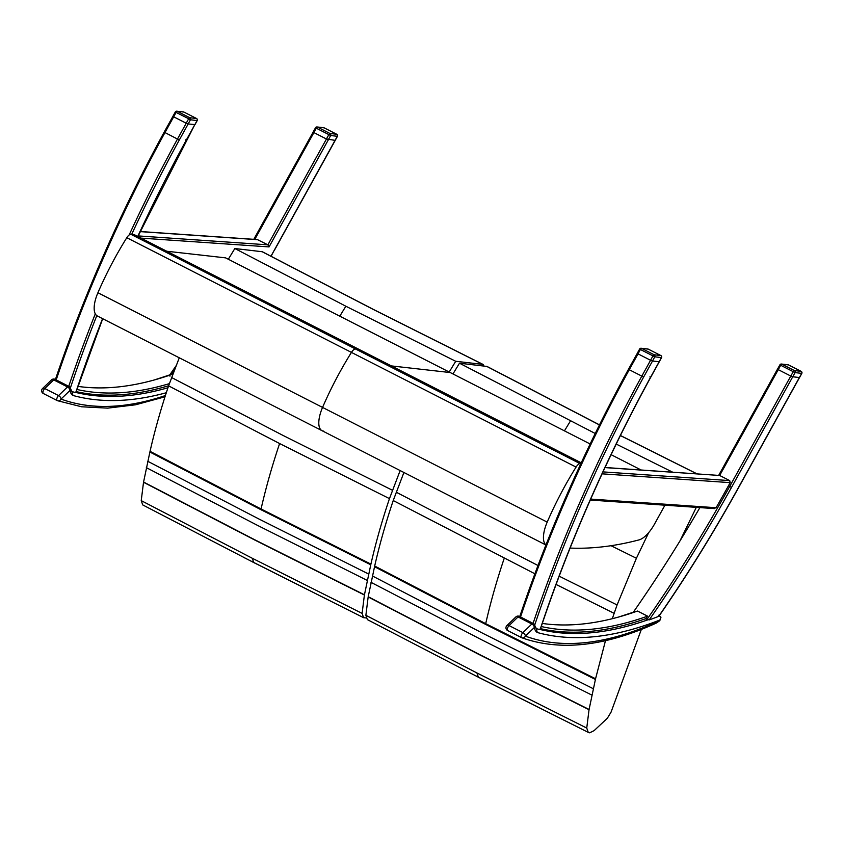 <?xml version="1.0" encoding="UTF-8"?>
<svg xmlns="http://www.w3.org/2000/svg" width="844" height="844" viewBox="0 0 844 844"><rect width="100%" height="100%" fill="white"/><g stroke="black" fill="none" stroke-linecap="round" stroke-linejoin="round"><path stroke-width="1.27" d="M664.945 505.187L654.554 524.008A24.74 10.181 -63 0 1 638.971 539.917A881.611 362.793 117 0 1 570.101 548.072M580.809 463.757L580.187 463.683A6.182 2.543 117 0 0 576.083 467.08A172.26 70.885 117 0 0 547.197 522.109A24.74 10.181 117 0 0 545.962 544.918M641.071 469.971L611.098 454.673M590.146 443.976L450.232 372.552L391.394 365.916L450.232 372.552L225.591 257.863L166.753 251.238M576.083 467.08L351.442 352.402A6.182 2.543 -63 0 1 355.546 349.005L358.922 349.384A3.091 1.277 -63 0 1 359.111 349.437A3.091 1.277 -63 0 1 359.27 349.564M547.197 522.109L322.556 407.42A172.26 70.885 -63 0 1 351.442 352.402A172.26 70.885 117 0 0 322.556 407.42A24.74 10.181 117 0 0 321.986 430.662A24.74 10.181 -63 0 1 322.556 407.42L97.915 292.741A172.26 70.885 -63 0 1 126.8 237.713A6.182 2.543 -63 0 1 130.904 234.315L134.28 234.695A3.091 1.277 -63 0 1 134.47 234.759A3.091 1.277 -63 0 1 134.629 234.875M540.561 628.674A742.098 305.38 117 0 0 645.871 618.61A658.774 271.093 117 0 0 647.58 616.162L637.536 611.035A739.777 304.431 117 0 1 542.312 623.442M650.946 360.462L652.517 361L643.634 377.057L628.58 369.366M652.517 361L659.153 361.749L650.619 377.173L649.88 376.92L650.619 377.173A660.314 271.726 -63 0 0 589.471 501.515A660.314 271.726 -63 0 0 540.076 629.635L539.474 629.16L540.076 629.635A742.098 305.38 -63 0 1 536.805 628.78L536.246 628.495M536.805 628.78A23.115 9.516 -63 0 1 535.465 627.546M699.898 507.592A658.774 271.093 -63 0 1 633.053 612.586M605.032 467.492L719.668 475.478L604.99 467.597M714.024 508.468L716.081 507.719A658.774 271.093 117 0 0 728.456 485.785L730.187 482.641L729.712 480.605L719.668 475.478L778.252 369.64M659.027 616.099C687.153 575.439 713.665 532.627 738.563 487.674L738.468 487.558A657.223 270.46 117 0 1 658.668 616.352L658.52 615.276L658.668 616.352A742.098 305.38 -63 0 1 649.184 619.897L645.249 618.821M647.58 616.162A739.777 304.431 -63 0 1 541.278 626.522M801.262 371.444A1.551 0.633 117 0 0 801.146 371.349A1.551 0.633 117 0 0 801.051 371.318A1.551 1.393 96.4 0 1 801.705 373.364L801.652 373.449M780.004 364.924L795.069 372.615A1.551 1.393 -83.6 0 0 794.415 370.569A1.551 0.633 117 0 0 793.297 371.582L790.817 376.065L792.759 376.783L795.069 372.615L801.705 373.364L799.49 377.363M799.574 377.5L801.8 373.47A1.551 1.551 0 0 0 801.146 371.349L788.602 364.935A1.551 1.551 0 0 0 788.074 364.777L788.074 364.777A1.551 1.393 96.4 0 1 788.507 364.914A1.551 0.633 -63 0 1 788.602 364.935L788.602 364.935A1.551 0.633 -63 0 1 788.676 364.998M718.719 475.309L777.514 369.102L778.274 369.651L780.753 365.167A1.551 0.633 -63 0 1 781.871 364.165A1.551 1.393 -83.6 0 0 781.428 364.038L781.428 364.038A1.551 1.393 -83.6 0 0 780.046 364.84M790.817 376.065L778.274 369.651M738.468 487.558L799.374 377.521L792.759 376.783M660.989 355.662A1.551 0.633 117 0 0 660.884 355.556A1.551 0.633 117 0 0 660.789 355.524A1.551 1.393 96.4 0 1 661.432 357.571L661.39 357.656M639.731 349.142L654.796 356.822A1.551 1.393 -83.6 0 0 654.153 354.775A1.551 0.633 117 0 0 653.034 355.788L650.555 360.272L652.496 360.989L654.796 356.822L661.432 357.571L659.217 361.57M540.234 629.645C554.35 587.118 570.818 544.401 589.639 501.494C608.134 459.336 628.495 417.928 650.724 377.279L661.527 357.677A1.551 1.551 0 0 0 660.884 355.556L648.329 349.152A1.551 1.551 0 0 0 647.802 348.983L647.802 348.983A1.551 1.393 96.4 0 1 648.234 349.121A1.551 0.633 -63 0 1 648.329 349.152L648.329 349.152A1.551 0.633 -63 0 1 648.414 349.205M637.431 353.298L638.001 353.858L640.48 349.374A1.551 0.633 -63 0 1 641.598 348.372A1.551 1.393 -83.6 0 0 641.166 348.245L641.166 348.245A1.551 1.393 -83.6 0 0 639.773 349.057M533.091 623.378A658.774 271.093 -63 0 1 641.873 376.023L650.576 360.282L638.001 353.858M659.132 361.728L652.496 360.989M660.187 616.331L659.343 615.645M659.09 615.624L660.62 616.953L660.04 619.939A15.15 6.235 -63 0 1 659.396 620.678L656.463 622.999L659.301 621.005A1.234 0.622 -137.7 0 0 659.396 620.678A657.065 270.397 -63 0 1 525.369 636.133A3.091 2.817 110.1 0 1 521.508 637.631A3.091 1.277 117 0 1 521.444 637.6A3.091 3.091 0 0 0 521.792 637.747C560.057 651.389 604.948 646.462 656.474 622.988M659.048 621.121A1.234 0.622 -137.7 0 0 659.301 621.005L659.976 620.224A1.234 0.549 -139.9 0 0 660.04 619.939A745.189 306.657 117 0 1 537.312 632.515L536.172 628.464M659.702 620.329A1.234 0.549 -139.9 0 0 659.976 620.224L660.957 617.207M168.631 385.75A742.098 305.38 -63 0 1 76.213 391.627M335.205 140.378L326.459 138.996L267.875 244.834L138.152 235.909M56.2 379.916A658.774 271.093 -63 0 1 164.981 132.561L179.297 139.998L188.18 123.941L186.598 123.403M71.909 391.447L72.457 391.732A742.098 305.38 117 0 0 75.738 392.587L75.137 392.101L75.738 392.587A660.314 271.726 117 0 1 102.578 318.642M71.128 390.498A23.115 9.516 117 0 0 72.457 391.732M194.985 124.617L188.18 123.941M196.652 118.603A1.551 0.633 117 0 0 196.536 118.498A1.551 0.633 117 0 0 196.441 118.476A1.551 1.393 96.4 0 1 197.095 120.513L186.281 140.115L185.543 139.861L186.281 140.115A660.314 271.726 117 0 0 137.762 236.436M141.043 238.113L269.057 246.912L267.875 244.834L257.336 239.569L140.188 231.509M169.781 375.158L169.96 376.181M76.931 389.464A739.777 304.431 117 0 0 169.349 383.651M172.841 374.103A739.777 304.431 -63 0 1 77.965 386.383M165.403 395.541A657.065 270.397 -63 0 1 61.021 399.075L69.999 390.434A26.206 10.782 117 0 0 72.974 395.467L71.835 391.405M336.872 134.375A1.551 0.633 117 0 0 336.756 134.27A1.551 0.633 117 0 0 336.661 134.238A1.551 1.393 96.4 0 1 337.315 136.285L337.262 136.369M315.614 127.855L330.669 135.536A1.551 1.393 -83.6 0 0 330.025 133.5A1.551 0.633 117 0 0 328.907 134.502L326.428 138.986L313.884 132.582L316.363 128.088A1.551 0.633 -63 0 1 317.481 127.085A1.551 1.393 -83.6 0 0 317.038 126.959L317.038 126.959A1.551 1.393 -83.6 0 0 315.656 127.771M335.184 140.42L337.41 136.39A1.551 1.551 0 0 0 336.756 134.27L324.212 127.866A1.551 1.551 0 0 0 323.685 127.708L323.685 127.708A1.551 1.393 96.4 0 1 324.117 127.834A1.551 0.633 -63 0 1 324.212 127.866L324.212 127.866A1.551 0.633 -63 0 1 324.286 127.919M313.314 132.012L313.884 132.582M175.394 112.083L188.687 118.73L186.207 123.213L188.149 123.931L190.459 119.774A1.551 1.393 -83.6 0 0 189.805 117.727A1.551 0.633 117 0 0 188.687 118.73L190.459 119.774L197.042 120.597M188.149 123.931L194.964 124.648L197.19 120.629A1.551 1.551 0 0 0 196.536 118.498L183.992 112.094A1.551 1.551 0 0 0 183.464 111.935L183.464 111.935A1.551 1.393 96.4 0 1 183.897 112.062A1.551 0.633 -63 0 1 183.992 112.094L183.992 112.094A1.551 0.633 -63 0 1 184.066 112.157M173.094 116.24L173.664 116.81L176.143 112.326A1.551 0.633 -63 0 1 177.261 111.313A1.551 1.393 -83.6 0 0 176.818 111.186L176.818 111.186A1.551 1.393 -83.6 0 0 175.436 111.999M137.54 237.217L194.88 124.522M186.207 123.213L173.664 116.81M581.242 462.839L359.111 349.437A3.091 1.277 117 0 0 358.922 349.384L355.546 349.005A6.182 2.543 117 0 0 351.442 352.402L126.8 237.713M545.931 544.981L321.986 430.662A24.74 10.181 117 0 0 323.442 431.094M321.986 430.662L97.345 315.972A24.74 10.181 -63 0 1 97.915 292.741M261.935 251.617L372.942 309.273A6.182 2.543 -63 0 1 373.322 309.389L262.326 251.744L234.843 248.526L228.323 259.256M449.198 372.025L455.718 361.285L482.821 364.386L483.971 366.011M366.222 617.945L363.606 617.692L362.108 613.388L364.397 595.02L370.917 564.098C375.749 542.829 381.931 521.001 389.464 498.625L400.14 470.562M179.266 357.803L168.589 385.856C161.056 408.243 154.874 430.071 150.042 451.329L143.522 482.262L141.233 500.629L142.731 504.923L253.759 562.558L363.669 617.724L243.916 557.525M234.843 248.526L345.85 306.224L455.718 361.285M141.233 500.629L252.261 558.253L362.108 613.388M143.522 482.262L254.54 539.907L364.397 595.02M392.439 490.269L282.571 435.198L171.564 377.511M168.589 385.856L279.607 443.543L389.464 498.625M370.917 564.098L261.06 508.985L150.042 451.329M150 451.519L261.018 509.175L370.875 564.277M364.439 594.798L254.582 539.675L143.564 482.04M368.617 574.025L258.76 518.912L147.742 461.267M146.339 467.639L257.357 525.295L367.214 580.408M486.988 366.433L459.484 363.205L452.964 373.945M696.311 507.349L679.863 541.131M641.334 629.445L611.045 712.157L607.321 718.265L594.113 730.63L589.692 732.814L588.247 732.37L586.749 728.066L589.038 709.709L595.558 678.776L605.486 640.67M612.311 618.684L617.08 604.948L636.408 558.253L648.719 532.564M403.907 472.482L393.23 500.545C385.697 522.921 379.515 544.749 374.683 566.018L368.163 596.94L365.874 615.308L367.372 619.612L478.4 677.236L588.31 732.402L468.557 672.204M459.484 363.205L595.231 433.489M616.215 444.071L672.573 472.144M365.874 615.308L476.902 672.942L586.749 728.066M368.163 596.94L479.181 654.585L589.038 709.709M537.987 565.512L396.205 492.189M617.08 604.948L559.182 576.178M393.23 500.545L534.885 573.783M556.091 584.47L614.105 613.303M595.558 678.776L485.701 623.674L374.683 566.018M374.641 566.197L485.659 623.853L595.516 678.956M589.08 709.477L479.223 654.364L368.206 596.719M593.258 688.704L483.401 633.601L372.383 575.946M370.98 582.328L481.998 639.974L591.855 695.087M581.221 462.871L134.28 234.695M580.187 463.683L130.904 234.315M638.032 353.879L629.318 369.609A658.774 271.093 117 0 0 520.537 616.975M602.985 471.891L729.712 480.605M646.852 619.644A658.774 271.093 117 0 0 729.701 486.429L728.456 485.785M792.738 376.772L731.474 487.463L729.701 486.429L790.796 376.055M731.474 487.463A660.314 271.726 -63 0 1 649.184 619.897M590.694 499.089L716.081 507.719M730.187 482.641L602.089 473.832M643.634 377.057A657.223 270.46 117 0 0 534.706 625.066M801.051 371.318L794.415 370.569L781.871 364.165L788.507 364.914L801.051 371.318M660.789 355.524L654.153 354.775L641.598 348.372L648.234 349.121L660.789 355.524M537.312 632.515A26.206 10.782 117 0 1 534.336 627.482A3.091 2.479 169.7 0 0 534.864 625.647A3.091 3.091 0 0 0 533.229 623.452A3.091 1.277 117 0 0 531.857 623.99L518.058 616.943L509.08 625.583L522.89 632.631A3.091 1.815 46.1 0 1 525.369 636.133L534.336 627.482A3.091 1.815 -133.9 0 0 531.857 623.99L522.89 632.631A3.091 1.277 117 0 0 521.233 635.49A3.091 1.277 117 0 0 521.444 637.6L507.645 630.552A3.091 1.277 -63 0 1 507.434 628.442A3.091 1.277 -63 0 1 509.08 625.583A3.091 1.815 46.1 0 0 506.906 625.573A3.091 3.091 0 0 0 507.645 630.552A3.091 1.277 -63 0 0 507.708 630.584L521.392 637.568M647.622 619.907A742.098 305.38 -63 0 1 540.276 629.519M506.906 625.573L515.874 616.932A3.091 1.815 -133.9 0 1 518.058 616.943A3.091 1.277 -63 0 1 519.429 616.405L533.229 623.452M271.04 256.333L274.131 250.51A657.223 270.46 -63 0 1 270.924 256.27M328.369 139.703L330.669 135.536L337.315 136.285L274.131 250.51M186.239 123.224L177.525 138.965A658.774 271.093 117 0 0 129.153 234.98M95.288 313.862A658.774 271.093 117 0 0 68.754 386.32M70.358 388.018A657.223 270.46 -63 0 1 96.796 315.645M131.675 234.4A657.223 270.46 -63 0 1 179.297 139.998M164.981 132.561L173.685 116.82M269.057 246.912L328.4 139.714M140.146 231.615L257.831 239.707M254.793 239.401L313.905 132.592M170.952 374.768A658.774 271.093 117 0 0 174.634 369.45M71.951 391.479L70.527 388.599A3.091 2.479 169.7 0 1 69.999 390.434A3.091 1.815 -133.9 0 0 67.52 386.942L58.552 395.583A3.091 1.277 117 0 0 56.896 398.431A3.091 1.277 117 0 0 57.107 400.541L43.308 393.494A3.091 1.277 -63 0 1 43.086 391.384A3.091 1.277 -63 0 1 44.743 388.535A3.091 1.815 46.1 0 0 42.569 388.514A3.091 3.091 0 0 0 43.308 393.494A3.091 1.277 -63 0 0 43.361 393.526L57.054 400.51M70.527 388.599A3.091 3.091 0 0 0 68.891 386.394A3.091 1.277 117 0 0 67.52 386.942L53.71 379.895L44.743 388.535L58.552 395.583A3.091 1.815 46.1 0 1 61.021 399.075A3.091 2.817 110.1 0 1 57.17 400.573A3.091 1.277 117 0 1 57.107 400.541A3.091 3.091 0 0 0 57.455 400.7L81.583 406.776L107.694 408.137L135.578 404.793L164.991 396.807M72.974 395.467A745.189 306.657 117 0 0 166.31 392.734M167.945 387.765A742.098 305.38 -63 0 1 75.939 392.471M42.569 388.514L51.537 379.874A3.091 1.815 -133.9 0 1 53.71 379.895A3.091 1.277 -63 0 1 55.082 379.346L68.891 386.394M336.661 134.238L330.025 133.5L317.481 127.085L324.117 127.834L336.661 134.238M196.441 118.476L189.805 117.727L177.261 111.313L183.897 112.062L196.441 118.476M372.942 309.273L482.821 364.386M345.85 306.224L339.805 316.173M252.261 558.253L253.759 562.558M279.607 443.543C272.074 465.92 265.892 487.737 261.06 508.985M149.884 452.025L260.901 509.681L370.759 564.784M486.577 366.307L597.584 423.962A6.182 2.543 -63 0 1 597.963 424.068L486.967 366.423M597.584 423.962L599.451 424.912M620.393 435.557L696.796 473.8M570.491 420.903L564.446 430.851M611.003 545.709L636.408 558.253M476.902 672.942L478.4 677.236M504.248 558.222C496.715 580.598 490.533 602.416 485.701 623.674M374.525 566.704L485.543 624.36L595.4 679.462M519.45 617.47C547.629 533.577 583.974 450.833 628.474 369.261L637.273 353.372M738.563 487.674L799.532 377.521M714.53 508.605L590.272 500.049M788.074 364.777L781.428 364.038A1.551 1.551 0 0 0 779.909 364.819L777.535 369.113M647.802 348.983L641.166 348.245A1.551 1.551 0 0 0 639.636 349.026L637.262 353.319M659.364 615.603L660.947 617.186M534.864 625.647L536.299 628.527M633.306 612.227L618.557 617.048M519.429 616.405A3.091 3.091 0 0 0 515.874 616.932M274.226 250.615L335.205 140.431M75.897 392.587L102.704 318.716M169.538 375.253L176.048 365.832M253.791 239.327L313.145 132.086M55.113 380.422C83.292 296.518 119.637 213.785 164.137 132.202L172.925 116.324M169.802 374.873L154.209 379.99M55.082 379.346A3.091 3.091 0 0 0 51.537 379.874M323.685 127.708L317.038 126.959A1.551 1.551 0 0 0 315.519 127.739L313.135 132.033M183.464 111.935L176.818 111.186A1.551 1.551 0 0 0 175.299 111.978L172.925 116.272M359.111 349.437L134.47 234.759M373.322 309.389L483.179 364.492M597.963 424.068L599.483 424.848M620.424 435.493L696.965 473.822"/></g></svg>
